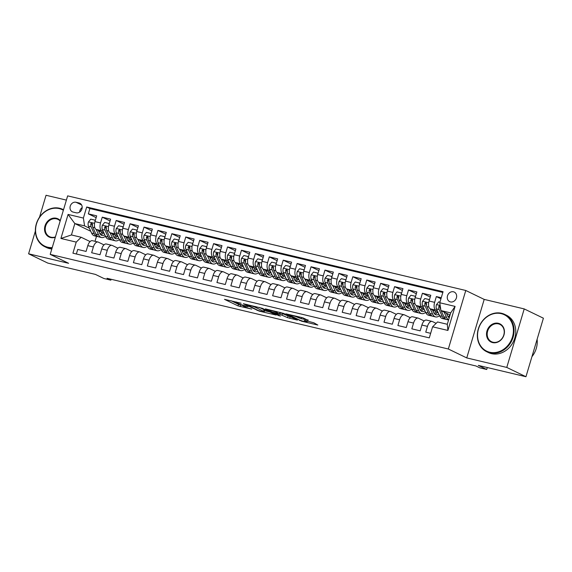 <?xml version="1.0" encoding="UTF-8"?>
<svg xmlns="http://www.w3.org/2000/svg" width="572" height="572" viewBox="0 0 572 572"><rect width="100%" height="100%" fill="white"/><g stroke="black" fill="none" stroke-linecap="round" stroke-linejoin="round"><path stroke-width="0.86" d="M241.098 303.231L224.481 299.335L238.038 305.898L251.744 309.087A5.205 0.5 -163.4 0 1 244.959 306.878L243.829 306.327A5.205 0.5 -163.4 0 1 243.214 305.884A5.205 0.5 -163.4 0 1 245.788 306.206L248.098 306.621L244.737 305.691A5.205 0.5 -163.4 0 1 237.952 303.489L236.822 302.938A5.205 0.5 -163.4 0 1 236.207 302.488A5.205 0.5 -163.4 0 1 238.789 302.81L241.098 303.231M453.467 291.791A5.305 4.547 -64.2 0 0 447.661 295.324A5.305 4.547 -64.2 0 0 449.642 301.63A5.305 4.547 -64.2 0 0 450.45 301.916A5.305 4.547 -64.2 0 0 456.249 298.384A5.305 4.547 -64.2 0 0 454.268 292.077A5.305 4.547 -64.2 0 0 453.467 291.791M308.086 320.327L302.774 317.76L285.843 313.828L301.716 321.221L317.839 325.053L313.856 322.787L304.833 320.456L304.225 320.499L306.499 321.6A4.354 0.415 -163.4 0 1 307.021 321.979A4.354 0.415 -163.4 0 1 303.825 321.443A4.354 0.415 -163.4 0 1 299.192 319.862L290.269 315.544A4.354 0.415 -163.4 0 1 289.747 315.165A4.354 0.415 -163.4 0 1 292.935 315.694A4.354 0.415 -163.4 0 1 297.576 317.281L301.179 318.69L308.172 320.034M35.371 231.088L28.6 253.796L47.783 263.084L95.46 274.417L103.904 278.5L110.861 280.158L107.021 278.299L475.918 365.966L479.758 367.825L486.715 369.483L487.294 367.539M506.771 367.431L524.217 308.916L484.198 299.406L466.752 357.922L506.771 367.431L525.954 376.726L478.278 365.394L486.715 369.483M466.752 357.922L448.334 349.006L50.207 254.383L67.653 195.867L465.78 290.483L448.334 349.006M28.6 253.796L68.619 263.306L50.207 254.383M262.398 308.344L243.35 303.725L259.216 311.118L276.147 315.05L262.398 308.344M265.401 308.873L283.648 313.399L297.397 320.106L287.566 317.674L279.951 314.321L274.567 313.134L280.487 316.044L278.571 315.594L265.401 308.873M524.217 308.916L543.4 318.204L525.954 376.726M66.388 200.107L46.046 195.274L39.511 217.203M441.262 297.733L436.35 296.568L440.948 298.791M437.387 310.911L435.814 310.153A6.635 3.353 -76.6 0 1 434.634 302.338L429.064 301.015L430.78 295.245L422.429 293.257L430.244 297.04M423.466 307.607L421.893 306.842A6.635 3.353 -76.6 0 1 420.713 299.027L415.143 297.705L416.866 291.935L408.508 289.947L416.323 293.736M409.552 304.297L407.972 303.532A6.635 3.353 -76.6 0 1 406.792 295.724L401.222 294.401L402.945 288.624L394.587 286.643L402.409 290.426M395.631 300.986L394.051 300.228A6.635 3.353 -76.6 0 1 392.871 292.414L387.301 291.091L389.024 285.321L380.666 283.333L388.488 287.115M381.71 297.683L380.13 296.918A6.635 3.353 -76.6 0 1 378.95 289.103L373.38 287.78L375.103 282.01L366.752 280.023L374.567 283.812M367.789 294.373L366.209 293.608A6.635 3.353 -76.6 0 1 365.029 285.8L359.459 284.47L361.182 278.7L352.831 276.719L360.646 280.502M353.868 291.062L352.288 290.304A6.635 3.353 -76.6 0 1 351.108 282.489L345.538 281.167L347.261 275.389L338.91 273.409L346.725 277.191M339.947 287.759L338.367 286.994A6.635 3.353 -76.6 0 1 337.187 279.179L331.617 277.856L333.34 272.086L324.989 270.098L332.804 273.888M326.026 284.448L324.453 283.683A6.635 3.353 -76.6 0 1 323.266 275.868L317.696 274.546L319.419 268.776L311.068 266.788L318.883 270.577M312.105 281.138L310.532 280.373A6.635 3.353 -76.6 0 1 309.345 272.565L303.775 271.242L305.498 265.465L297.147 263.485L304.962 267.267M298.184 277.828L296.611 277.07A6.635 3.353 -76.6 0 1 295.424 269.255L289.854 267.932L291.577 262.162L283.226 260.174L291.041 263.957M284.263 274.524L282.69 273.759A6.635 3.353 -76.6 0 1 281.503 265.944L275.933 264.622L277.656 258.851L269.305 256.864L277.12 260.653M270.341 271.214L268.768 270.449A6.635 3.353 -76.6 0 1 267.582 262.641L262.019 261.318L263.735 255.541L255.384 253.56L263.199 257.343M256.42 267.903L254.847 267.145A6.635 3.353 -76.6 0 1 253.661 259.33L248.098 258.008L249.814 252.238L241.463 250.25L249.278 254.032M242.499 264.6L240.926 263.835A6.635 3.353 -76.6 0 1 239.739 256.02L234.177 254.697L235.893 248.927L227.542 246.94L235.357 250.729M228.578 261.29L227.005 260.525A6.635 3.353 -76.6 0 1 225.818 252.717L220.256 251.387L221.972 245.617L213.621 243.636L221.435 247.419M214.657 257.979L213.084 257.221A6.635 3.353 -76.6 0 1 211.905 249.406L206.335 248.084L208.051 242.306L199.7 240.326L207.514 244.108M200.736 254.676L199.163 253.911A6.635 3.353 -76.6 0 1 197.983 246.096L192.414 244.773L194.137 239.003L185.778 237.015L193.593 240.805M186.822 251.365L185.242 250.6A6.635 3.353 -76.6 0 1 184.062 242.785L178.493 241.463L180.216 235.693L171.857 233.705L179.679 237.494M172.901 248.055L171.321 247.29A6.635 3.353 -76.6 0 1 170.141 239.482L164.572 238.159L166.295 232.382L157.936 230.402L165.758 234.184M158.98 244.744L157.4 243.987A6.635 3.353 -76.6 0 1 156.22 236.172L150.65 234.849L152.374 229.079L144.022 227.091L151.837 230.873M145.059 241.441L143.479 240.676A6.635 3.353 -76.6 0 1 142.299 232.861L136.729 231.538L138.453 225.768L130.101 223.781L137.916 227.57M131.138 238.131L129.558 237.366A6.635 3.353 -76.6 0 1 128.378 229.558L122.808 228.235L124.532 222.458L116.18 220.477L123.995 224.26M117.217 234.82L115.637 234.062A6.635 3.353 -76.6 0 1 114.457 226.247L108.887 224.925L110.61 219.155L102.259 217.167L100.536 222.937A6.635 3.353 103.4 0 0 101.723 230.752L103.296 231.517M110.074 220.949L102.259 217.167M76.369 253.997L77.728 249.442L86.079 251.43L87.802 245.653A6.635 3.353 103.4 0 1 92.407 240.69L97.969 242.013A6.635 3.353 103.4 0 0 93.372 246.975L91.649 252.752L100 254.733L101.723 248.963A6.635 3.353 103.4 0 1 106.328 244.001L111.89 245.324A6.635 3.353 -76.6 0 1 112.248 245.445L117.918 248.191M111.89 245.324A6.635 3.353 -76.6 0 0 107.293 250.286L105.57 256.063L113.921 258.043L115.644 252.273A6.635 3.353 103.4 0 1 120.249 247.304L125.811 248.627A6.635 3.353 -76.6 0 1 126.169 248.756L131.839 251.501M125.811 248.627A6.635 3.353 -76.6 0 0 121.214 253.596L119.491 259.366L127.842 261.354L129.565 255.577A6.635 3.353 103.4 0 1 134.163 250.615L139.732 251.937A6.635 3.353 -76.6 0 1 140.09 252.066L145.76 254.812M139.732 251.937A6.635 3.353 -76.6 0 0 135.135 256.907L133.412 262.677L141.763 264.664L143.486 258.887A6.635 3.353 103.4 0 1 148.084 253.925L153.654 255.248A6.635 3.353 -76.6 0 1 154.011 255.369L159.681 258.122M153.654 255.248A6.635 3.353 -76.6 0 0 149.049 260.21L147.333 265.987L155.684 267.968L157.407 262.198A6.635 3.353 103.4 0 1 162.005 257.228L167.575 258.551A6.635 3.353 -76.6 0 1 167.925 258.68L173.602 261.425M167.575 258.551A6.635 3.353 -76.6 0 0 162.97 263.52L161.254 269.29L169.605 271.278L171.328 265.508A6.635 3.353 103.4 0 1 175.926 260.539L181.496 261.862A6.635 3.353 -76.6 0 1 181.846 261.99L187.523 264.736M181.496 261.862A6.635 3.353 -76.6 0 0 176.891 266.831L175.175 272.601L183.526 274.589L185.249 268.811A6.635 3.353 103.4 0 1 189.847 263.849L195.417 265.172A6.635 3.353 -76.6 0 1 195.767 265.294L201.437 268.046M195.417 265.172A6.635 3.353 -76.6 0 0 190.812 270.134L189.096 275.911L197.447 277.892L199.163 272.122A6.635 3.353 103.4 0 1 203.768 267.153L209.338 268.483A6.635 3.353 -76.6 0 1 209.688 268.604L215.358 271.35M209.338 268.483A6.635 3.353 -76.6 0 0 204.733 273.445L203.017 279.215L211.368 281.202L213.084 275.432A6.635 3.353 103.4 0 1 217.689 270.463L223.259 271.786A6.635 3.353 -76.6 0 1 223.609 271.914L229.279 274.66M223.259 271.786A6.635 3.353 -76.6 0 0 218.654 276.755L216.931 282.525L225.289 284.513L227.005 278.736A6.635 3.353 103.4 0 1 231.61 273.773L237.18 275.096A6.635 3.353 -76.6 0 1 237.53 275.225L243.2 277.971M237.18 275.096A6.635 3.353 -76.6 0 0 232.575 280.058L230.852 285.836L239.21 287.816L240.926 282.046A6.635 3.353 103.4 0 1 245.531 277.084L251.101 278.407A6.635 3.353 -76.6 0 1 251.451 278.528L257.121 281.274M251.101 278.407A6.635 3.353 -76.6 0 0 246.496 283.369L244.773 289.146L253.131 291.127L254.847 285.356A6.635 3.353 103.4 0 1 259.452 280.387L265.022 281.71A6.635 3.353 -76.6 0 1 265.372 281.839L271.042 284.584M265.022 281.71A6.635 3.353 -76.6 0 0 260.417 286.679L258.694 292.449L267.045 294.437L268.768 288.66A6.635 3.353 103.4 0 1 273.373 283.698L278.943 285.02A6.635 3.353 -76.6 0 1 279.293 285.149L284.963 287.895M278.943 285.02A6.635 3.353 -76.6 0 0 274.338 289.99L272.615 295.76L280.966 297.747L282.69 291.97A6.635 3.353 103.4 0 1 287.294 287.008L292.864 288.331A6.635 3.353 -76.6 0 1 293.214 288.452L298.884 291.205M292.864 288.331A6.635 3.353 -76.6 0 0 288.259 293.293L286.536 299.07L294.887 301.051L296.611 295.281A6.635 3.353 103.4 0 1 301.215 290.311L306.785 291.634A6.635 3.353 -76.6 0 1 307.135 291.763L312.805 294.508M306.785 291.634A6.635 3.353 -76.6 0 0 302.18 296.603L300.457 302.373L308.808 304.361L310.532 298.591A6.635 3.353 103.4 0 1 315.136 293.622L320.699 294.945A6.635 3.353 -76.6 0 1 321.056 295.073L326.726 297.819M320.699 294.945A6.635 3.353 -76.6 0 0 316.101 299.914L314.378 305.684L322.73 307.672L324.453 301.894A6.635 3.353 103.4 0 1 329.057 296.932L334.62 298.255A6.635 3.353 -76.6 0 1 334.977 298.377L340.647 301.129M334.62 298.255A6.635 3.353 -76.6 0 0 330.023 303.217L328.299 308.994L336.651 310.975L338.374 305.205A6.635 3.353 103.4 0 1 342.978 300.236L348.541 301.566A6.635 3.353 -76.6 0 1 348.899 301.687L354.568 304.433M348.541 301.566A6.635 3.353 -76.6 0 0 343.944 306.528L342.22 312.298L350.572 314.285L352.295 308.515A6.635 3.353 103.4 0 1 356.892 303.546L362.462 304.869A6.635 3.353 -76.6 0 1 362.82 304.998L368.49 307.743M362.462 304.869A6.635 3.353 -76.6 0 0 357.865 309.838L356.142 315.608L364.493 317.596L366.216 311.819A6.635 3.353 103.4 0 1 370.813 306.857L376.383 308.179A6.635 3.353 -76.6 0 1 376.741 308.308L382.411 311.054M376.383 308.179A6.635 3.353 -76.6 0 0 371.779 313.141L370.063 318.919L378.414 320.899L380.137 315.129A6.635 3.353 103.4 0 1 384.734 310.167L390.304 311.49A6.635 3.353 -76.6 0 1 390.655 311.611L396.332 314.357M390.304 311.49A6.635 3.353 -76.6 0 0 385.7 316.452L383.984 322.229L392.335 324.21L394.058 318.44A6.635 3.353 103.4 0 1 398.655 313.47L404.225 314.793A6.635 3.353 -76.6 0 1 404.576 314.922L410.253 317.667M404.225 314.793A6.635 3.353 -76.6 0 0 399.621 319.762L397.905 325.532L406.256 327.52L407.979 321.743A6.635 3.353 103.4 0 1 412.576 316.781L418.146 318.103A6.635 3.353 -76.6 0 1 418.497 318.232L424.167 320.978M418.146 318.103A6.635 3.353 -76.6 0 0 413.542 323.073L411.826 328.843L420.177 330.83L421.893 325.053A6.635 3.353 103.4 0 1 426.498 320.091L432.067 321.414A6.635 3.353 -76.6 0 1 432.418 321.535L436.136 323.337M429.064 301.015A6.635 3.353 103.4 0 0 430.244 308.83L438.188 312.677M415.143 297.705A6.635 3.353 103.4 0 0 416.323 305.519L424.267 309.366M401.222 294.401A6.635 3.353 103.4 0 0 402.402 302.209L410.353 306.056M387.301 291.091A6.635 3.353 103.4 0 0 388.481 298.906L396.432 302.752M373.38 287.78A6.635 3.353 103.4 0 0 374.567 295.595L382.511 299.442M359.459 284.47A6.635 3.353 103.4 0 0 360.646 292.285L368.59 296.132M387.408 290.719L387.265 289.596L383.09 288.603L380.752 291.434A4.39 2.216 103.4 0 0 380.78 295.645L383.776 302.481M345.538 281.167A6.635 3.353 103.4 0 0 346.725 288.974L354.669 292.828M331.617 277.856A6.635 3.353 103.4 0 0 332.804 285.671L340.748 289.518M359.566 284.105L359.423 282.983L355.248 281.989L352.917 284.82A4.39 2.216 103.4 0 0 352.938 289.032L355.934 295.86M317.696 274.546A6.635 3.353 103.4 0 0 318.883 282.361L326.827 286.207M303.775 271.242A6.635 3.353 103.4 0 0 304.962 279.05L312.905 282.904M331.731 277.492L331.581 276.362L327.406 275.375L325.075 278.207A4.39 2.216 103.4 0 0 325.096 282.411L328.092 289.246M289.854 267.932A6.635 3.353 103.4 0 0 291.041 275.747L298.984 279.594M275.933 264.622A6.635 3.353 103.4 0 0 277.12 272.436L285.063 276.283M303.889 270.871L303.739 269.748L299.564 268.754L297.233 271.586A4.39 2.216 103.4 0 0 297.261 275.797L300.25 282.625M262.019 261.318A6.635 3.353 103.4 0 0 263.199 269.126L271.142 272.973M248.098 258.008A6.635 3.353 103.4 0 0 249.278 265.823L257.221 269.669M234.177 254.697A6.635 3.353 103.4 0 0 235.357 262.512L243.3 266.359M220.256 251.387A6.635 3.353 103.4 0 0 221.435 259.202L229.379 263.048M206.335 248.084A6.635 3.353 103.4 0 0 207.514 255.891L215.458 259.745M192.414 244.773A6.635 3.353 103.4 0 0 193.593 252.588L201.537 256.435M178.493 241.463A6.635 3.353 103.4 0 0 179.672 249.278L187.623 253.124M164.572 238.159A6.635 3.353 103.4 0 0 165.751 245.967L173.702 249.821M150.65 234.849A6.635 3.353 103.4 0 0 151.837 242.664L159.781 246.511M178.6 241.098L178.457 239.975L174.281 238.982L171.943 241.813A4.39 2.216 103.4 0 0 171.972 246.017L174.968 252.853M136.729 231.538A6.635 3.353 103.4 0 0 137.916 239.353L145.86 243.2M122.808 228.235A6.635 3.353 103.4 0 0 123.995 236.043L131.939 239.89M150.758 234.484L150.615 233.355L146.439 232.361L144.108 235.199A4.39 2.216 103.4 0 0 144.13 239.403L147.126 246.239M108.887 224.925A6.635 3.353 103.4 0 0 110.074 232.74L118.018 236.586M73.109 212.069L76.169 212.798A5.141 4.412 -64.2 0 0 81.789 209.373A5.141 4.412 -64.2 0 0 79.873 203.267A5.141 4.412 -64.2 0 0 79.093 202.988L76.033 202.266A5.141 4.412 -64.2 0 0 70.406 205.684A5.141 4.412 -64.2 0 0 72.329 211.79A5.141 4.412 -64.2 0 0 73.109 212.069M439.761 302.76L455.076 306.399L447.905 330.444L432.596 326.805L437.551 321.964L447.297 324.281L450.686 312.891L440.94 310.575L439.761 302.76L443.064 291.691L86.694 207L83.39 218.068L84.577 225.883L89.375 228.207M432.596 326.805L429.293 337.873L72.923 253.181L76.226 242.106L60.911 238.467L68.082 214.428L83.39 218.068M442.842 292.435L89.918 208.558L88.338 213.857L96.689 215.844L94.966 221.614A6.635 3.353 103.4 0 0 96.153 229.429L104.097 233.276M103.997 244.887L98.327 242.142A6.635 3.353 103.4 0 0 97.969 242.013M432.067 321.414A6.635 3.353 -76.6 0 0 427.463 326.376L425.747 332.153L430.652 333.319M114.457 226.247L116.18 220.477M128.378 229.558L130.101 223.781M142.299 232.861L144.022 227.091M156.22 236.172L157.936 230.402M170.141 239.482L171.857 233.705M184.062 242.785L185.778 237.015M197.983 246.096L199.7 240.326M211.905 249.406L213.621 243.636M225.818 252.717L227.542 246.94M239.739 256.02L241.463 250.25M253.661 259.33L255.384 253.56M267.582 262.641L269.305 256.864M281.503 265.944L283.226 260.174M295.424 269.255L297.147 263.485M309.345 272.565L311.068 266.788M323.266 275.868L324.989 270.098M337.187 279.179L338.91 273.409M351.108 282.489L352.831 276.719M365.029 285.8L366.752 280.023M378.95 289.103L380.666 283.333M392.871 292.414L394.587 286.643M406.792 295.724L408.508 289.947M420.713 299.027L422.429 293.257M434.634 302.338L436.35 296.568M440.94 310.575L450.064 314.993M84.577 225.883L74.832 223.566L71.436 234.956L81.181 237.273L76.226 242.106M90.776 231.288L74.832 223.566L68.082 214.428M90.076 241.577L81.181 237.273M484.198 299.406L465.78 290.483M110.861 280.158L111.125 279.272M96.489 236.336L95.009 241.305M96.153 217.646L88.338 213.857M89.918 208.558L86.694 207M71.436 234.956L60.911 238.467M455.076 306.399L450.686 312.891M447.905 330.444L447.297 324.281M82.182 207.593A5.141 4.412 -64.2 0 0 79.615 212.112M231.067 300.715L238.51 304.318L243.286 305.641M264.543 310.696L269.841 311.954M246.711 304.697L258.179 310.482L261.647 311.44A5.205 0.5 -163.4 0 0 264.228 311.761A5.205 0.5 -163.4 0 0 263.613 311.311L255.477 307.371A5.205 0.5 -163.4 0 0 248.691 305.162L246.782 304.454M264.228 311.761L264.7 310.174A5.205 0.5 -163.4 0 0 264.085 309.731L263.613 311.311M259.352 307.436L264.085 309.731M291.091 317.002L290.161 316.781L289.689 318.361M280.08 312.655L290.161 316.781M276.369 312.248A4.354 0.415 -163.4 0 0 271.729 310.667A4.354 0.415 -163.4 0 0 268.54 310.138A4.354 0.415 -163.4 0 0 269.055 310.51L272.2 312.033L278.9 313.813L276.369 312.248L276.576 311.533M95.081 221.25L94.931 220.12L90.755 219.133L88.424 221.965A4.39 2.216 103.4 0 0 88.453 226.169L91.577 233.054A12.684 6.406 103.4 0 0 94.509 235.864L97.154 236.493A12.684 6.406 103.4 0 0 98.012 236.579M99.042 232.01A10.525 5.32 103.4 0 0 99.75 231.174M96.132 229.422L98.541 234.713A12.684 6.406 103.4 0 0 101.466 237.516A12.684 6.406 103.4 0 0 105.448 236.243M98.355 230.495L99.535 233.09A10.525 5.32 103.4 0 0 101.966 235.421A10.525 5.32 103.4 0 0 104.762 234.742M101.466 237.516L98.82 236.887A12.684 6.406 -76.6 0 1 95.896 234.084L92.764 227.198A4.39 2.216 -76.6 0 1 92.478 224.217L91.749 223.016L90.805 223.824A4.39 2.216 103.4 0 0 91.091 226.798L94.223 233.683A12.684 6.406 103.4 0 0 97.154 236.493M102.481 233.848A12.684 6.406 103.4 0 0 103.232 232.854M102.016 232.268A10.525 5.32 -76.6 0 1 100.028 233.977M100.722 234.77A10.525 5.32 103.4 0 0 103.432 232.954M92.45 225.961L92.092 225.182A2.238 1.13 -76.6 0 1 91.913 224.36L90.805 223.824M94.931 220.12L95.352 220.327M63.363 210.26A20.227 17.346 -64.2 0 0 59.252 208.608A20.227 17.346 -64.2 0 0 36.515 223.874A20.227 17.346 -64.2 0 0 47.748 247.204A20.227 17.346 -64.2 0 0 52.231 247.597M52.052 248.205A20.728 17.775 115.8 0 1 47.841 247.79A20.728 17.775 115.8 0 1 44.695 246.668A20.728 17.775 115.8 0 1 36.958 222.05A20.728 17.775 115.8 0 1 59.624 208.251A20.728 17.775 115.8 0 1 62.763 209.366A20.728 17.775 115.8 0 1 63.513 209.752L62.763 209.366M55.312 237.251A10.11 8.673 115.8 0 1 50.622 237.552A10.11 8.673 115.8 0 1 45.009 225.89A10.11 8.673 115.8 0 1 56.378 218.261A10.11 8.673 115.8 0 1 60.274 220.606M60.146 221.042A9.617 8.244 -64.2 0 0 57.922 219.362A9.617 8.244 -64.2 0 0 56.464 218.847A9.617 8.244 -64.2 0 0 45.946 225.246A9.617 8.244 -64.2 0 0 49.542 236.672A9.617 8.244 -64.2 0 0 50.994 237.194A9.617 8.244 -64.2 0 0 55.412 236.915M51.823 248.97A20.728 17.775 115.8 0 1 49.528 248.605A20.728 17.775 115.8 0 1 46.382 247.49L44.695 246.668M501.229 313.649A20.227 17.346 -64.2 0 0 478.499 328.907A20.227 17.346 -64.2 0 0 489.725 352.238A20.227 17.346 -64.2 0 0 512.462 336.979A20.227 17.346 -64.2 0 0 501.229 313.649M489.818 352.824A20.728 17.775 115.8 0 1 486.679 351.708A20.728 17.775 115.8 0 1 478.936 327.091A20.728 17.775 115.8 0 1 501.601 313.284A20.728 17.775 115.8 0 1 504.747 314.407A20.728 17.775 115.8 0 1 512.483 339.024A20.728 17.775 115.8 0 1 489.818 352.824M498.355 323.294A10.11 8.673 115.8 0 1 503.975 334.963A10.11 8.673 115.8 0 1 492.606 342.592A10.11 8.673 115.8 0 1 486.986 330.931A10.11 8.673 115.8 0 1 498.355 323.294M492.978 342.228A9.617 8.244 -64.2 0 0 503.496 335.828A9.617 8.244 -64.2 0 0 499.899 324.403A9.617 8.244 -64.2 0 0 498.448 323.881A9.617 8.244 -64.2 0 0 487.93 330.287A9.617 8.244 -64.2 0 0 491.52 341.713A9.617 8.244 -64.2 0 0 492.978 342.228M504.747 314.407L506.434 315.222A20.728 17.775 115.8 0 1 514.171 339.839A20.728 17.775 115.8 0 1 491.505 353.646A20.728 17.775 115.8 0 1 488.366 352.524L486.679 351.708M537.108 339.325A20.728 17.775 115.8 0 1 531.931 356.671M109.002 224.553L108.852 223.43L104.676 222.436L102.345 225.268A4.39 2.216 103.4 0 0 102.367 229.479L105.498 236.365A12.684 6.406 103.4 0 0 108.43 239.175L111.068 239.804A12.684 6.406 103.4 0 0 111.933 239.89M112.963 235.321A10.525 5.32 103.4 0 0 113.671 234.477M110.053 232.725L112.462 238.016A12.684 6.406 103.4 0 0 115.387 240.826A12.684 6.406 103.4 0 0 119.369 239.554M112.276 233.805L113.456 236.4A10.525 5.32 103.4 0 0 115.887 238.731A10.525 5.32 103.4 0 0 118.683 238.052M115.387 240.826L112.741 240.197A12.684 6.406 -76.6 0 1 109.817 237.394L106.685 230.502A4.39 2.216 -76.6 0 1 106.399 227.527L105.67 226.326L104.726 227.134A4.39 2.216 103.4 0 0 105.012 230.108L108.144 236.994A12.684 6.406 103.4 0 0 111.068 239.804M116.402 237.158A12.684 6.406 103.4 0 0 117.153 236.165M115.937 235.578A10.525 5.32 -76.6 0 1 113.95 237.287M114.643 238.074A10.525 5.32 103.4 0 0 117.353 236.265M106.371 229.272L106.013 228.485A2.238 1.13 -76.6 0 1 105.834 227.663L104.726 227.134M108.852 223.43L109.273 223.638M122.916 227.863L122.773 226.741L118.597 225.747L116.266 228.578A4.39 2.216 103.4 0 0 116.288 232.79L119.419 239.675A12.684 6.406 103.4 0 0 122.351 242.478L124.989 243.107A12.684 6.406 103.4 0 0 125.854 243.193M126.884 238.624A10.525 5.32 103.4 0 0 127.592 237.788M123.974 236.036L126.383 241.327A12.684 6.406 103.4 0 0 129.308 244.137A12.684 6.406 103.4 0 0 133.283 242.864M126.197 237.115L127.377 239.711A10.525 5.32 103.4 0 0 129.808 242.035A10.525 5.32 103.4 0 0 132.604 241.363M129.308 244.137L126.662 243.508A12.684 6.406 -76.6 0 1 123.738 240.698L120.606 233.812A4.39 2.216 -76.6 0 1 120.32 230.838L119.591 229.629L118.647 230.437A4.39 2.216 103.4 0 0 118.933 233.419L122.065 240.304A12.684 6.406 103.4 0 0 124.989 243.107M130.323 240.462A12.684 6.406 103.4 0 0 131.074 239.475M129.858 238.889A10.525 5.32 -76.6 0 1 127.871 240.59M128.564 241.384A10.525 5.32 103.4 0 0 131.274 239.575M120.292 232.582L119.934 231.796A2.238 1.13 -76.6 0 1 119.755 230.974L118.647 230.437M122.773 226.741L123.195 226.941M136.837 231.174L136.694 230.051L132.518 229.057L130.187 231.889A4.39 2.216 103.4 0 0 130.209 236.093L133.34 242.986A12.684 6.406 103.4 0 0 136.265 245.788L138.91 246.418A12.684 6.406 103.4 0 0 139.775 246.503M140.805 241.935A10.525 5.32 103.4 0 0 141.513 241.098M137.895 239.346L140.304 244.637A12.684 6.406 103.4 0 0 143.229 247.44A12.684 6.406 103.4 0 0 147.204 246.167M140.119 240.419L141.298 243.014A10.525 5.32 103.4 0 0 143.729 245.345A10.525 5.32 103.4 0 0 146.525 244.666M143.229 247.44L140.583 246.818A12.684 6.406 -76.6 0 1 137.659 244.008L134.527 237.123A4.39 2.216 -76.6 0 1 134.241 234.148L133.512 232.94L132.568 233.748A4.39 2.216 103.4 0 0 132.854 236.722L135.986 243.608A12.684 6.406 103.4 0 0 138.91 246.418M144.244 243.772A12.684 6.406 103.4 0 0 144.995 242.785M143.779 242.192A10.525 5.32 -76.6 0 1 141.792 243.901M142.485 244.694A10.525 5.32 103.4 0 0 145.195 242.878M134.205 235.893L133.855 235.106A2.238 1.13 -76.6 0 1 133.676 234.284L132.568 233.748M136.694 230.051L137.116 230.251M154.726 245.245A10.525 5.32 103.4 0 0 155.434 244.401M157.4 243.987L151.837 242.664L154.225 247.948A12.684 6.406 103.4 0 0 157.15 250.75L154.504 250.121A12.684 6.406 -76.6 0 1 151.58 247.318L148.448 240.433A4.39 2.216 -76.6 0 1 148.162 237.452L147.433 236.25L146.489 237.058A4.39 2.216 103.4 0 0 146.775 240.033L149.907 246.918L147.261 246.289A12.684 6.406 103.4 0 0 150.186 249.099L152.831 249.728A12.684 6.406 103.4 0 0 153.696 249.814M157.15 250.75A12.684 6.406 103.4 0 0 161.125 249.478M154.04 243.729L155.219 246.325A10.525 5.32 103.4 0 0 157.65 248.656A10.525 5.32 103.4 0 0 160.446 247.976M149.907 246.918A12.684 6.406 103.4 0 0 152.831 249.728M158.165 247.083A12.684 6.406 103.4 0 0 158.916 246.089M157.7 245.502A10.525 5.32 -76.6 0 1 155.713 247.211M156.406 247.998A10.525 5.32 103.4 0 0 159.116 246.189M148.127 239.196L147.769 238.41A2.238 1.13 -76.6 0 1 147.597 237.595L146.489 237.058M150.615 233.355L151.037 233.562M164.679 237.788L164.536 236.665L160.36 235.671L158.022 238.503A4.39 2.216 103.4 0 0 158.051 242.714L161.182 249.599A12.684 6.406 103.4 0 0 164.107 252.402L166.752 253.031A12.684 6.406 103.4 0 0 167.617 253.124M168.647 248.555A10.525 5.32 103.4 0 0 169.355 247.712M171.321 247.29L165.751 245.967L168.147 251.251A12.684 6.406 103.4 0 0 171.071 254.061A12.684 6.406 103.4 0 0 175.046 252.788M167.961 247.04L169.14 249.635A10.525 5.32 103.4 0 0 171.564 251.966A10.525 5.32 103.4 0 0 174.367 251.287M171.071 254.061L168.425 253.432A12.684 6.406 -76.6 0 1 165.501 250.622L162.369 243.736A4.39 2.216 -76.6 0 1 162.083 240.762L161.354 239.554L160.41 240.362A4.39 2.216 103.4 0 0 160.696 243.343L163.828 250.229A12.684 6.406 103.4 0 0 166.752 253.031M172.086 250.386A12.684 6.406 103.4 0 0 172.837 249.399M171.621 248.813A10.525 5.32 -76.6 0 1 169.634 250.515M170.327 251.308A10.525 5.32 103.4 0 0 173.037 249.499M162.048 242.507L161.69 241.72A2.238 1.13 -76.6 0 1 161.518 240.898L160.41 240.362M164.536 236.665L164.958 236.865M182.568 251.859A10.525 5.32 103.4 0 0 183.269 251.022M179.658 249.27L182.06 254.561A12.684 6.406 103.4 0 0 184.992 257.371L182.346 256.742A12.684 6.406 -76.6 0 1 179.422 253.932L176.29 247.047A4.39 2.216 -76.6 0 1 176.004 244.072L175.275 242.864L174.331 243.672A4.39 2.216 103.4 0 0 174.617 246.646L177.749 253.539L175.103 252.91A12.684 6.406 103.4 0 0 178.028 255.713L180.673 256.342A12.684 6.406 103.4 0 0 181.538 256.428M184.992 257.371A12.684 6.406 103.4 0 0 188.967 256.092M181.882 250.343L183.061 252.938A10.525 5.32 103.4 0 0 185.485 255.269A10.525 5.32 103.4 0 0 188.288 254.59M177.749 253.539A12.684 6.406 103.4 0 0 180.673 256.342M186.007 253.696A12.684 6.406 103.4 0 0 186.758 252.71M185.542 252.116A10.525 5.32 -76.6 0 1 183.555 253.825M184.248 254.619A10.525 5.32 103.4 0 0 186.958 252.803M175.969 245.817L175.611 245.03A2.238 1.13 -76.6 0 1 175.44 244.208L174.331 243.672M178.457 239.975L178.879 240.176M192.521 244.408L192.378 243.279L188.202 242.292L185.864 245.123A4.39 2.216 103.4 0 0 185.893 249.328L189.025 256.213A12.684 6.406 103.4 0 0 191.949 259.023L194.594 259.652A12.684 6.406 103.4 0 0 195.46 259.738M196.489 255.169A10.525 5.32 103.4 0 0 197.19 254.325M199.163 253.911L193.593 252.588L195.982 257.872A12.684 6.406 103.4 0 0 198.913 260.675A12.684 6.406 103.4 0 0 202.888 259.402M195.803 253.653L196.982 256.249A10.525 5.32 103.4 0 0 199.406 258.58A10.525 5.32 103.4 0 0 202.209 257.9M198.913 260.675L196.267 260.046A12.684 6.406 -76.6 0 1 193.336 257.243L190.211 250.357A4.39 2.216 -76.6 0 1 189.925 247.376L189.189 246.174L188.252 246.982A4.39 2.216 103.4 0 0 188.538 249.957L191.67 256.842A12.684 6.406 103.4 0 0 194.594 259.652M199.928 257.007A12.684 6.406 103.4 0 0 200.679 256.013M199.464 255.427A10.525 5.32 -76.6 0 1 197.476 257.135M198.169 257.922A10.525 5.32 103.4 0 0 200.879 256.113M189.89 249.12L189.532 248.341A2.238 1.13 -76.6 0 1 189.353 247.519L188.252 246.982M192.378 243.279L192.8 243.486M206.442 247.712L206.299 246.589L202.123 245.595L199.785 248.427A4.39 2.216 103.4 0 0 199.814 252.638L202.946 259.524A12.684 6.406 103.4 0 0 205.87 262.333L208.515 262.956A12.684 6.406 103.4 0 0 209.381 263.048M210.41 258.48A10.525 5.32 103.4 0 0 211.111 257.636M207.5 255.884L209.903 261.175A12.684 6.406 103.4 0 0 212.834 263.985A12.684 6.406 103.4 0 0 216.809 262.712M209.724 256.964L210.904 259.559A10.525 5.32 103.4 0 0 213.327 261.89A10.525 5.32 103.4 0 0 216.13 261.211M212.834 263.985L210.189 263.356A12.684 6.406 -76.6 0 1 207.257 260.546L204.132 253.661A4.39 2.216 -76.6 0 1 203.847 250.686L203.11 249.478L202.173 250.293A4.39 2.216 103.4 0 0 202.459 253.267L205.591 260.153A12.684 6.406 103.4 0 0 208.515 262.956M213.849 260.317A12.684 6.406 103.4 0 0 214.6 259.323M213.385 258.737A10.525 5.32 -76.6 0 1 211.397 260.439M212.09 261.232A10.525 5.32 103.4 0 0 214.8 259.423M203.811 252.431L203.453 251.644A2.238 1.13 -76.6 0 1 203.274 250.822L202.173 250.293M206.299 246.589L206.721 246.789M220.363 251.022L220.22 249.9L216.044 248.906L213.706 251.737A4.39 2.216 103.4 0 0 213.735 255.949L216.867 262.834A12.684 6.406 103.4 0 0 219.791 265.637L222.436 266.266A12.684 6.406 103.4 0 0 223.302 266.352M224.331 261.783A10.525 5.32 103.4 0 0 225.032 260.946M227.005 260.525L221.435 259.202L223.824 264.486A12.684 6.406 103.4 0 0 226.755 267.296A12.684 6.406 103.4 0 0 230.73 266.016M223.645 260.267L224.825 262.87A10.525 5.32 103.4 0 0 227.248 265.193A10.525 5.32 103.4 0 0 230.051 264.521M226.755 267.296L224.11 266.666A12.684 6.406 -76.6 0 1 221.178 263.856L218.054 256.971A4.39 2.216 -76.6 0 1 217.768 253.997L217.031 252.788L216.094 253.596A4.39 2.216 103.4 0 0 216.38 256.571L219.512 263.463A12.684 6.406 103.4 0 0 222.436 266.266M227.77 263.62A12.684 6.406 103.4 0 0 228.521 262.634M227.306 262.048A10.525 5.32 -76.6 0 1 225.311 263.749M226.012 264.543A10.525 5.32 103.4 0 0 228.721 262.727M217.732 255.741L217.374 254.955A2.238 1.13 -76.6 0 1 217.196 254.132L216.094 253.596M220.22 249.9L220.635 250.1M234.284 254.333L234.141 253.203L229.965 252.216L227.627 255.048A4.39 2.216 103.4 0 0 227.656 259.252L230.788 266.137A12.684 6.406 103.4 0 0 233.712 268.947L236.358 269.576A12.684 6.406 103.4 0 0 237.216 269.662M238.252 265.093A10.525 5.32 103.4 0 0 238.953 264.257M240.926 263.835L235.357 262.512L237.745 267.796A12.684 6.406 103.4 0 0 240.669 270.599A12.684 6.406 103.4 0 0 244.652 269.326M237.559 263.578L238.738 266.173A10.525 5.32 103.4 0 0 241.169 268.504A10.525 5.32 103.4 0 0 243.972 267.825M240.669 270.599L238.031 269.97A12.684 6.406 -76.6 0 1 235.099 267.167L231.967 260.281A4.39 2.216 -76.6 0 1 231.681 257.3L230.952 256.099L230.015 256.907A4.39 2.216 103.4 0 0 230.302 259.881L233.433 266.767A12.684 6.406 103.4 0 0 236.358 269.576M241.691 266.931A12.684 6.406 103.4 0 0 242.435 265.944M241.227 265.351A10.525 5.32 -76.6 0 1 239.232 267.06M239.933 267.853A10.525 5.32 103.4 0 0 242.642 266.037M231.653 259.044L231.295 258.265A2.238 1.13 -76.6 0 1 231.117 257.443L230.015 256.907M234.141 253.203L234.556 253.41M248.205 257.636L248.062 256.513L243.887 255.52L241.548 258.351A4.39 2.216 103.4 0 0 241.577 262.562L244.709 269.448A12.684 6.406 103.4 0 0 247.633 272.258L250.279 272.887A12.684 6.406 103.4 0 0 251.137 272.973M252.173 268.404A10.525 5.32 103.4 0 0 252.874 267.56M249.263 265.808L251.666 271.099A12.684 6.406 103.4 0 0 254.59 273.909A12.684 6.406 103.4 0 0 258.573 272.637M251.48 266.888L252.66 269.483A10.525 5.32 103.4 0 0 255.091 271.814A10.525 5.32 103.4 0 0 257.893 271.135M254.59 273.909L251.952 273.28A12.684 6.406 -76.6 0 1 249.02 270.477L245.888 263.585A4.39 2.216 -76.6 0 1 245.602 260.61L244.873 259.409L243.937 260.217A4.39 2.216 103.4 0 0 244.223 263.192L247.354 270.077A12.684 6.406 103.4 0 0 250.279 272.887M255.612 270.241A12.684 6.406 103.4 0 0 256.356 269.248M255.148 268.661A10.525 5.32 -76.6 0 1 253.153 270.37M253.846 271.157A10.525 5.32 103.4 0 0 256.563 269.348M245.574 262.355L245.216 261.568A2.238 1.13 -76.6 0 1 245.038 260.746L243.937 260.217M248.062 256.513L248.477 256.721M262.126 260.946L261.983 259.824L257.808 258.83L255.47 261.661A4.39 2.216 103.4 0 0 255.498 265.873L258.63 272.758A12.684 6.406 103.4 0 0 261.554 275.561L264.2 276.19A12.684 6.406 103.4 0 0 265.058 276.276M266.094 271.707A10.525 5.32 103.4 0 0 266.795 270.871M268.768 270.449L263.199 269.126L265.587 274.41A12.684 6.406 103.4 0 0 268.511 277.22A12.684 6.406 103.4 0 0 272.494 275.947M265.401 270.198L266.581 272.794A10.525 5.32 103.4 0 0 269.012 275.118A10.525 5.32 103.4 0 0 271.807 274.446M268.511 277.22L265.866 276.591A12.684 6.406 -76.6 0 1 262.941 273.781L259.81 266.895A4.39 2.216 -76.6 0 1 259.524 263.921L258.794 262.712L257.858 263.52A4.39 2.216 103.4 0 0 258.144 266.502L261.275 273.387A12.684 6.406 103.4 0 0 264.2 276.19M269.534 273.545A12.684 6.406 103.4 0 0 270.277 272.558M269.062 271.972A10.525 5.32 -76.6 0 1 267.074 273.673M267.767 274.467A10.525 5.32 103.4 0 0 270.484 272.658M259.495 265.665L259.137 264.879A2.238 1.13 -76.6 0 1 258.959 264.057L257.858 263.52M261.983 259.824L262.398 260.024M276.047 264.257L275.904 263.134L271.721 262.14L269.391 264.972A4.39 2.216 103.4 0 0 269.419 269.176L272.551 276.069A12.684 6.406 103.4 0 0 275.475 278.871L278.121 279.501A12.684 6.406 103.4 0 0 278.979 279.586M280.015 275.018A10.525 5.32 103.4 0 0 280.716 274.181M277.105 272.429L279.508 277.72A12.684 6.406 103.4 0 0 282.432 280.523A12.684 6.406 103.4 0 0 286.415 279.25M279.322 273.502L280.502 276.097A10.525 5.32 103.4 0 0 282.933 278.428A10.525 5.32 103.4 0 0 285.728 277.749M282.432 280.523L279.787 279.901A12.684 6.406 -76.6 0 1 276.862 277.091L273.731 270.206A4.39 2.216 -76.6 0 1 273.445 267.231L272.715 266.023L271.779 266.831A4.39 2.216 103.4 0 0 272.065 269.805L275.189 276.691A12.684 6.406 103.4 0 0 278.121 279.501M283.455 276.855A12.684 6.406 103.4 0 0 284.198 275.868M282.983 275.275A10.525 5.32 -76.6 0 1 280.995 276.984M281.689 277.777A10.525 5.32 103.4 0 0 284.406 275.961M273.416 268.976L273.058 268.189A2.238 1.13 -76.6 0 1 272.88 267.367L271.779 266.831M275.904 263.134L276.319 263.334M289.968 267.567L289.825 266.438L285.642 265.444L283.312 268.282A4.39 2.216 103.4 0 0 283.34 272.486L286.465 279.372A12.684 6.406 103.4 0 0 289.396 282.182L292.042 282.811A12.684 6.406 103.4 0 0 292.9 282.897M293.929 278.328A10.525 5.32 103.4 0 0 294.637 277.484M296.611 277.07L291.041 275.747L293.429 281.031A12.684 6.406 103.4 0 0 296.353 283.834A12.684 6.406 103.4 0 0 300.336 282.561M293.243 276.812L294.423 279.408A10.525 5.32 103.4 0 0 296.854 281.739A10.525 5.32 103.4 0 0 299.649 281.059M296.353 283.834L293.708 283.204A12.684 6.406 -76.6 0 1 290.783 280.402L287.652 273.516A4.39 2.216 -76.6 0 1 287.366 270.535L286.636 269.333L285.7 270.141A4.39 2.216 103.4 0 0 285.986 273.116L289.11 280.001A12.684 6.406 103.4 0 0 292.042 282.811M297.376 280.166A12.684 6.406 103.4 0 0 298.119 279.172M296.904 278.585A10.525 5.32 -76.6 0 1 294.916 280.294M295.61 281.081A10.525 5.32 103.4 0 0 298.319 279.272M287.337 272.279L286.98 271.493A2.238 1.13 -76.6 0 1 286.801 270.678L285.7 270.141M289.825 266.438L290.24 266.645M307.85 281.638A10.525 5.32 103.4 0 0 308.558 280.795M304.947 279.043L307.35 284.334A12.684 6.406 103.4 0 0 310.274 287.144L307.629 286.515A12.684 6.406 -76.6 0 1 304.704 283.705L301.573 276.819A4.39 2.216 -76.6 0 1 301.287 273.845L300.557 272.637L299.621 273.445A4.39 2.216 103.4 0 0 299.907 276.426L303.031 283.312L300.386 282.682A12.684 6.406 103.4 0 0 303.317 285.485L305.963 286.114A12.684 6.406 103.4 0 0 306.821 286.207M310.274 287.144A12.684 6.406 103.4 0 0 314.257 285.871M307.164 280.123L308.344 282.718A10.525 5.32 103.4 0 0 310.775 285.049A10.525 5.32 103.4 0 0 313.57 284.37M303.031 283.312A12.684 6.406 103.4 0 0 305.963 286.114M311.297 283.469A12.684 6.406 103.4 0 0 312.04 282.482M310.825 281.896A10.525 5.32 -76.6 0 1 308.837 283.598M309.531 284.391A10.525 5.32 103.4 0 0 312.24 282.582M301.258 275.59L300.901 274.803A2.238 1.13 -76.6 0 1 300.722 273.981L299.621 273.445M303.739 269.748L304.161 269.948M317.81 274.181L317.66 273.058L313.485 272.065L311.154 274.896A4.39 2.216 103.4 0 0 311.182 279.1L314.307 285.993A12.684 6.406 103.4 0 0 317.238 288.796L319.884 289.425A12.684 6.406 103.4 0 0 320.742 289.511M321.771 284.942A10.525 5.32 103.4 0 0 322.479 284.105M318.861 282.353L321.271 287.644A12.684 6.406 103.4 0 0 324.195 290.454A12.684 6.406 103.4 0 0 328.178 289.175M321.085 283.426L322.265 286.021A10.525 5.32 103.4 0 0 324.696 288.352A10.525 5.32 103.4 0 0 327.491 287.673M324.195 290.454L321.55 289.825A12.684 6.406 -76.6 0 1 318.625 287.015L315.494 280.13A4.39 2.216 -76.6 0 1 315.208 277.155L314.478 275.947L313.535 276.755A4.39 2.216 103.4 0 0 313.821 279.729L316.952 286.622A12.684 6.406 103.4 0 0 319.884 289.425M325.211 286.779A12.684 6.406 103.4 0 0 325.961 285.793M324.746 285.199A10.525 5.32 -76.6 0 1 322.758 286.908M323.452 287.702A10.525 5.32 103.4 0 0 326.162 285.886M315.179 278.9L314.822 278.114A2.238 1.13 -76.6 0 1 314.643 277.291L313.535 276.755M317.66 273.058L318.082 273.259M335.692 288.252A10.525 5.32 103.4 0 0 336.4 287.409M338.367 286.994L332.804 285.671L335.192 290.955A12.684 6.406 103.4 0 0 338.116 293.758L335.471 293.129A12.684 6.406 -76.6 0 1 332.546 290.326L329.415 283.44A4.39 2.216 -76.6 0 1 329.129 280.459L328.399 279.258L327.456 280.065A4.39 2.216 103.4 0 0 327.742 283.04L330.873 289.925L328.228 289.296A12.684 6.406 103.4 0 0 331.159 292.106L333.798 292.735A12.684 6.406 103.4 0 0 334.663 292.821M338.116 293.758A12.684 6.406 103.4 0 0 342.099 292.485M335.006 286.736L336.186 289.332A10.525 5.32 103.4 0 0 338.617 291.663A10.525 5.32 103.4 0 0 341.412 290.984M330.873 289.925A12.684 6.406 103.4 0 0 333.798 292.735M339.132 290.09A12.684 6.406 103.4 0 0 339.882 289.096M338.667 288.51A10.525 5.32 -76.6 0 1 336.679 290.218M337.373 291.005A10.525 5.32 103.4 0 0 340.083 289.196M329.1 282.203L328.743 281.424A2.238 1.13 -76.6 0 1 328.564 280.602L327.456 280.065M331.581 276.362L332.003 276.569M345.645 280.795L345.502 279.672L341.327 278.678L338.996 281.51A4.39 2.216 103.4 0 0 339.017 285.721L342.149 292.607A12.684 6.406 103.4 0 0 345.08 295.417L347.719 296.039A12.684 6.406 103.4 0 0 348.584 296.132M349.614 291.563A10.525 5.32 103.4 0 0 350.321 290.719M346.703 288.967L349.113 294.258A12.684 6.406 103.4 0 0 352.037 297.068A12.684 6.406 103.4 0 0 356.013 295.796M348.927 290.047L350.107 292.642A10.525 5.32 103.4 0 0 352.538 294.973A10.525 5.32 103.4 0 0 355.334 294.294M352.037 297.068L349.392 296.439A12.684 6.406 -76.6 0 1 346.468 293.629L343.336 286.744A4.39 2.216 -76.6 0 1 343.05 283.769L342.321 282.561L341.377 283.376A4.39 2.216 103.4 0 0 341.663 286.35L344.794 293.236A12.684 6.406 103.4 0 0 347.719 296.039M353.053 293.4A12.684 6.406 103.4 0 0 353.803 292.406M352.588 291.82A10.525 5.32 -76.6 0 1 350.6 293.522M351.294 294.315A10.525 5.32 103.4 0 0 354.004 292.507M343.021 285.514L342.664 284.727A2.238 1.13 -76.6 0 1 342.485 283.905L341.377 283.376M345.502 279.672L345.924 279.872M363.535 294.866A10.525 5.32 103.4 0 0 364.242 294.029M360.625 292.278L363.034 297.569A12.684 6.406 103.4 0 0 365.958 300.379L363.313 299.749A12.684 6.406 -76.6 0 1 360.389 296.94L357.257 290.054A4.39 2.216 -76.6 0 1 356.971 287.08L356.242 285.871L355.298 286.679A4.39 2.216 103.4 0 0 355.584 289.654L358.715 296.546L356.07 295.917A12.684 6.406 103.4 0 0 358.994 298.72L361.64 299.349A12.684 6.406 103.4 0 0 362.505 299.435M365.958 300.379A12.684 6.406 103.4 0 0 369.934 299.099M362.848 293.357L364.028 295.953A10.525 5.32 103.4 0 0 366.459 298.277A10.525 5.32 103.4 0 0 369.255 297.604M358.715 296.546A12.684 6.406 103.4 0 0 361.64 299.349M366.974 296.704A12.684 6.406 103.4 0 0 367.724 295.717M366.509 295.131A10.525 5.32 -76.6 0 1 364.521 296.832M365.215 297.626A10.525 5.32 103.4 0 0 367.925 295.81M356.935 288.824L356.585 288.038A2.238 1.13 -76.6 0 1 356.406 287.215L355.298 286.679M359.423 282.983L359.845 283.183M373.487 287.416L373.344 286.286L369.169 285.299L366.838 288.131A4.39 2.216 103.4 0 0 366.859 292.335L369.991 299.22A12.684 6.406 103.4 0 0 372.915 302.03L375.561 302.659A12.684 6.406 103.4 0 0 376.426 302.745M377.456 298.176A10.525 5.32 103.4 0 0 378.163 297.34M380.13 296.918L374.567 295.595L376.955 300.879A12.684 6.406 103.4 0 0 379.879 303.682A12.684 6.406 103.4 0 0 383.855 302.409M376.769 296.661L377.949 299.256A10.525 5.32 103.4 0 0 380.38 301.587A10.525 5.32 103.4 0 0 383.176 300.908M379.879 303.682L377.234 303.053A12.684 6.406 -76.6 0 1 374.31 300.25L371.178 293.365A4.39 2.216 -76.6 0 1 370.892 290.383L370.163 289.182L369.219 289.99A4.39 2.216 103.4 0 0 369.505 292.964L372.637 299.85A12.684 6.406 103.4 0 0 375.561 302.659M380.895 300.014A12.684 6.406 103.4 0 0 381.646 299.027M380.43 298.434A10.525 5.32 -76.6 0 1 378.442 300.143M379.136 300.936A10.525 5.32 103.4 0 0 381.846 299.12M370.856 292.128L370.499 291.348A2.238 1.13 -76.6 0 1 370.327 290.526L369.219 289.99M373.344 286.286L373.766 286.493M391.377 301.487A10.525 5.32 103.4 0 0 392.085 300.643M388.467 298.891L390.876 304.182A12.684 6.406 103.4 0 0 393.801 306.992L391.155 306.363A12.684 6.406 -76.6 0 1 388.231 303.56L385.099 296.668A4.39 2.216 -76.6 0 1 384.813 293.693L384.084 292.492L383.14 293.3A4.39 2.216 103.4 0 0 383.426 296.275L386.558 303.16L383.912 302.531A12.684 6.406 103.4 0 0 386.836 305.341L389.482 305.97A12.684 6.406 103.4 0 0 390.347 306.056M393.801 306.992A12.684 6.406 103.4 0 0 397.776 305.72M390.69 299.971L391.87 302.567A10.525 5.32 103.4 0 0 394.294 304.897A10.525 5.32 103.4 0 0 397.097 304.218M386.558 303.16A12.684 6.406 103.4 0 0 389.482 305.97M394.816 303.324A12.684 6.406 103.4 0 0 395.567 302.331M394.351 301.744A10.525 5.32 -76.6 0 1 392.363 303.453M393.057 304.24A10.525 5.32 103.4 0 0 395.767 302.431M384.777 295.438L384.42 294.651A2.238 1.13 -76.6 0 1 384.248 293.829L383.14 293.3M387.265 289.596L387.687 289.804M401.329 294.029L401.187 292.907L397.011 291.913L394.673 294.744A4.39 2.216 103.4 0 0 394.701 298.956L397.833 305.841A12.684 6.406 103.4 0 0 400.757 308.644L403.403 309.273A12.684 6.406 103.4 0 0 404.268 309.359M405.298 304.79A10.525 5.32 103.4 0 0 405.998 303.954M407.972 303.532L402.402 302.209L404.79 307.493A12.684 6.406 103.4 0 0 407.722 310.303A12.684 6.406 103.4 0 0 411.697 309.03M404.611 303.282L405.791 305.877A10.525 5.32 103.4 0 0 408.215 308.201A10.525 5.32 103.4 0 0 411.018 307.529M407.722 310.303L405.076 309.674A12.684 6.406 -76.6 0 1 402.152 306.864L399.02 299.978A4.39 2.216 -76.6 0 1 398.734 297.004L398.005 295.796L397.061 296.603A4.39 2.216 103.4 0 0 397.347 299.585L400.479 306.47A12.684 6.406 103.4 0 0 403.403 309.273M408.737 306.628A12.684 6.406 103.4 0 0 409.488 305.641M408.272 305.055A10.525 5.32 -76.6 0 1 406.284 306.756M406.978 307.55A10.525 5.32 103.4 0 0 409.688 305.741M398.698 298.748L398.341 297.962A2.238 1.13 -76.6 0 1 398.169 297.14L397.061 296.603M401.187 292.907L401.608 293.107M415.251 297.34L415.108 296.217L410.932 295.223L408.594 298.055A4.39 2.216 103.4 0 0 408.623 302.259L411.754 309.152A12.684 6.406 103.4 0 0 414.679 311.954L417.324 312.584A12.684 6.406 103.4 0 0 418.189 312.669M419.219 308.101A10.525 5.32 103.4 0 0 419.919 307.264M421.893 306.842L416.323 305.519L418.711 310.803A12.684 6.406 103.4 0 0 421.643 313.606A12.684 6.406 103.4 0 0 425.618 312.333M418.532 306.585L419.712 309.18A10.525 5.32 103.4 0 0 422.136 311.511A10.525 5.32 103.4 0 0 424.939 310.832M421.643 313.606L418.997 312.984A12.684 6.406 -76.6 0 1 416.066 310.174L412.941 303.289A4.39 2.216 -76.6 0 1 412.655 300.314L411.919 299.106L410.982 299.914A4.39 2.216 103.4 0 0 411.268 302.888L414.4 309.774A12.684 6.406 103.4 0 0 417.324 312.584M422.658 309.938A12.684 6.406 103.4 0 0 423.409 308.952M422.193 308.358A10.525 5.32 -76.6 0 1 420.206 310.067M420.899 310.861A10.525 5.32 103.4 0 0 423.609 309.044M412.619 302.059L412.262 301.272A2.238 1.13 -76.6 0 1 412.083 300.45L410.982 299.914M415.108 296.217L415.529 296.418M429.172 300.65L429.029 299.521L424.853 298.527L422.515 301.365A4.39 2.216 103.4 0 0 422.544 305.57L425.675 312.455A12.684 6.406 103.4 0 0 428.6 315.265L431.245 315.894A12.684 6.406 103.4 0 0 432.11 315.98M433.14 311.411A10.525 5.32 103.4 0 0 433.841 310.567M430.23 308.823L432.632 314.114A12.684 6.406 103.4 0 0 435.564 316.917A12.684 6.406 103.4 0 0 439.539 315.644M432.453 309.895L433.633 312.491A10.525 5.32 103.4 0 0 436.057 314.822A10.525 5.32 103.4 0 0 438.86 314.142M435.564 316.917L432.918 316.287A12.684 6.406 -76.6 0 1 429.987 313.485L426.862 306.599A4.39 2.216 -76.6 0 1 426.576 303.618L425.84 302.416L424.903 303.224A4.39 2.216 103.4 0 0 425.189 306.199L428.321 313.084A12.684 6.406 103.4 0 0 431.245 315.894M436.579 313.249A12.684 6.406 103.4 0 0 437.33 312.255M436.114 311.668A10.525 5.32 -76.6 0 1 434.127 313.377M434.82 314.164A10.525 5.32 103.4 0 0 437.53 312.355M426.54 305.362L426.183 304.576A2.238 1.13 -76.6 0 1 426.004 303.761L424.903 303.224M429.029 299.521L429.45 299.728M439.954 302.116L438.774 301.837L436.436 304.669A4.39 2.216 103.4 0 0 436.465 308.88L439.596 315.765A12.684 6.406 103.4 0 0 442.521 318.568L445.166 319.197A12.684 6.406 103.4 0 0 446.031 319.29M447.061 314.722A10.525 5.32 103.4 0 0 447.762 313.878M444.151 312.126L446.553 317.417A12.684 6.406 103.4 0 0 448.605 319.877M446.374 313.206L447.554 315.801A10.525 5.32 103.4 0 0 449.22 317.825M440.247 305.977L439.475 305.748L438.824 306.528A4.39 2.216 103.4 0 0 439.11 309.509L442.242 316.395A12.684 6.406 103.4 0 0 445.166 319.197M448.57 320.005L446.839 319.598A12.684 6.406 -76.6 0 1 443.908 316.788L441.126 310.66M450.035 314.979A10.525 5.32 -76.6 0 1 448.04 316.681M448.741 317.474A10.525 5.32 103.4 0 0 449.392 317.245M440.461 308.673L440.104 307.886A2.238 1.13 -76.6 0 1 439.925 307.064L438.824 306.528M440.876 310.11L440.783 309.902A4.39 2.216 -76.6 0 1 440.454 307.321M435.814 310.153L430.244 308.83M394.051 300.228L388.481 298.906M366.209 293.608L360.646 292.285M352.288 290.304L346.725 288.974M324.453 283.683L318.883 282.361M310.532 280.373L304.962 279.05M282.69 273.759L277.12 272.436M254.847 267.145L249.278 265.823M213.084 257.221L207.514 255.891M185.242 250.6L179.672 249.278M143.479 240.676L137.916 239.353M129.558 237.366L123.995 236.043M115.637 234.062L110.074 232.74M101.723 230.752L96.153 229.429M93.372 246.975L87.802 245.653M427.463 326.376L421.893 325.053M413.542 323.073L407.979 321.743M399.621 319.762L394.058 318.44M385.7 316.452L380.137 315.129M371.779 313.141L366.216 311.819M357.865 309.838L352.295 308.515M343.944 306.528L338.374 305.205M330.023 303.217L324.453 301.894M316.101 299.914L310.532 298.591M302.18 296.603L296.611 295.281M288.259 293.293L282.69 291.97M274.338 289.99L268.768 288.66M260.417 286.679L254.847 285.356M246.496 283.369L240.926 282.046M232.575 280.058L227.005 278.736M218.654 276.755L213.084 275.432M204.733 273.445L199.163 272.122M190.812 270.134L185.249 268.811M176.891 266.831L171.328 265.508M162.97 263.52L157.407 262.198M149.049 260.21L143.486 258.887M135.135 256.907L129.565 255.577M121.214 253.596L115.644 252.273M107.293 250.286L101.723 248.963M100.536 222.937L94.966 221.614M81.624 204.969L76.033 202.266M80.573 203.711L79.093 202.988M240.626 305.012L240.154 306.592M238.51 304.318L238.038 305.898M257.221 310.017L257.1 310.432M255.713 306.571L255.477 307.371M288.038 316.094L287.566 317.674M282.539 313.427L282.067 315.008M280.423 312.741L279.951 314.321M278.693 315.179L278.571 315.594M279.937 312.333L279.508 313.771M301.544 317.467L301.179 318.69M299.378 316.952L299.063 317.996M297.783 316.573L297.576 317.281M306.706 320.906L306.499 321.6M301.823 320.849L301.716 321.221M299.721 320.098L299.592 320.527M94.58 223.345L88.481 221.893M94.223 233.683L91.577 233.054M98.541 234.713L95.896 234.084M91.091 226.798L88.453 226.169M94.816 227.685L92.764 227.198M108.501 226.648L102.402 225.204M108.144 236.994L105.498 236.365M112.462 238.016L109.817 237.394M105.012 230.108L102.367 229.479M108.73 230.988L106.685 230.502M122.422 229.958L116.323 228.507M122.065 240.304L119.419 239.675M126.383 241.327L123.738 240.698M118.933 233.419L116.288 232.79M122.651 234.298L120.606 233.812M136.343 233.269L130.244 231.817M135.986 243.608L133.34 242.986M140.304 244.637L137.659 244.008M132.854 236.722L130.209 236.093M136.572 237.609L134.527 237.123M150.264 236.572L144.165 235.128M154.225 247.948L151.58 247.318M146.775 240.033L144.13 239.403M150.493 240.919L148.448 240.433M164.178 239.882L158.087 238.431M163.828 250.229L161.182 249.599M168.147 251.251L165.501 250.622M160.696 243.343L158.051 242.714M164.414 244.223L162.369 243.736M178.099 243.193L172.008 241.742M182.06 254.561L179.422 253.932M174.617 246.646L171.972 246.017M178.335 247.533L176.29 247.047M192.02 246.496L185.921 245.052M191.67 256.842L189.025 256.213M195.982 257.872L193.336 257.243M188.538 249.957L185.893 249.328M192.256 250.843L190.211 250.357M205.941 249.807L199.843 248.355M205.591 260.153L202.946 259.524M209.903 261.175L207.257 260.546M202.459 253.267L199.814 252.638M206.177 254.147L204.132 253.661M219.862 253.117L213.764 251.666M219.512 263.463L216.867 262.834M223.824 264.486L221.178 263.856M216.38 256.571L213.735 255.949M220.098 257.457L218.054 256.971M233.784 256.428L227.685 254.976M233.433 266.767L230.788 266.137M237.745 267.796L235.099 267.167M230.302 259.881L227.656 259.252M234.019 260.768L231.967 260.281M247.705 259.731L241.606 258.287M247.354 270.077L244.709 269.448M251.666 271.099L249.02 270.477M244.223 263.192L241.577 262.562M247.941 264.071L245.888 263.585M261.626 263.041L255.527 261.59M261.275 273.387L258.63 272.758M265.587 274.41L262.941 273.781M258.144 266.502L255.498 265.873M261.862 267.381L259.81 266.895M275.547 266.352L269.448 264.9M275.189 276.691L272.551 276.069M279.508 277.72L276.862 277.091M272.065 269.805L269.419 269.176M275.783 270.692L273.731 270.206M289.468 269.655L283.369 268.211M289.11 280.001L286.465 279.372M293.429 281.031L290.783 280.402M285.986 273.116L283.34 272.486M289.704 274.002L287.652 273.516M303.389 272.966L297.29 271.514M307.35 284.334L304.704 283.705M299.907 276.426L297.261 275.797M303.625 277.306L301.573 276.819M317.31 276.276L311.211 274.825M316.952 286.622L314.307 285.993M321.271 287.644L318.625 287.015M313.821 279.729L311.182 279.1M317.546 280.616L315.494 280.13M331.231 279.579L325.132 278.135M335.192 290.955L332.546 290.326M327.742 283.04L325.096 282.411M331.46 283.926L329.415 283.44M345.152 282.89L339.053 281.438M344.794 293.236L342.149 292.607M349.113 294.258L346.468 293.629M341.663 286.35L339.017 285.721M345.381 287.23L343.336 286.744M359.073 286.2L352.974 284.749M363.034 297.569L360.389 296.94M355.584 289.654L352.938 289.032M359.302 290.54L357.257 290.054M372.994 289.511L366.895 288.059M372.637 299.85L369.991 299.22M376.955 300.879L374.31 300.25M369.505 292.964L366.859 292.335M373.223 293.851L371.178 293.365M386.908 292.814L380.816 291.37M390.876 304.182L388.231 303.56M383.426 296.275L380.78 295.645M387.144 297.154L385.099 296.668M400.829 296.124L394.737 294.673M400.479 306.47L397.833 305.841M404.79 307.493L402.152 306.864M397.347 299.585L394.701 298.956M401.065 300.464L399.02 299.978M414.75 299.435L408.651 297.983M414.4 309.774L411.754 309.152M418.711 310.803L416.066 310.174M411.268 302.888L408.623 302.259M414.986 303.775L412.941 303.289M428.671 302.738L422.572 301.294M428.321 313.084L425.675 312.455M432.632 314.114L429.987 313.485M425.189 306.199L422.544 305.57M428.907 307.085L426.862 306.599M440.168 305.477L436.493 304.597M442.242 316.395L439.596 315.765M446.553 317.417L443.908 316.788M439.11 309.509L436.465 308.88M236.358 301.973L236.207 302.488M243.372 305.341L243.214 305.884M268.683 309.652L268.54 310.138M280.158 312.383L279.701 313.914M289.89 314.693L289.747 315.165M307.293 321.042L307.021 321.979"/></g></svg>
